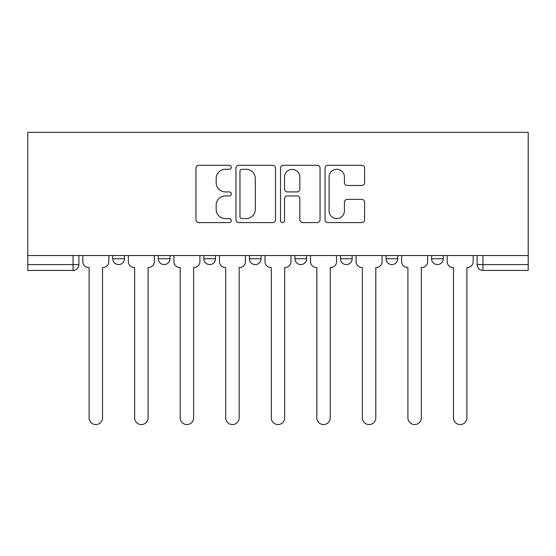 <?xml version="1.0" encoding="UTF-8"?>
<svg xmlns="http://www.w3.org/2000/svg" width="556" height="556" viewBox="0 0 556 556"><rect width="100%" height="100%" fill="white"/><g stroke="black" fill="none" stroke-linecap="round" stroke-linejoin="round"><path stroke-width="0.83" d="M231.289 167.28A2.009 2.009 0 0 0 229.28 165.271L198.833 165.271A2.863 2.863 0 0 0 195.969 168.141L195.969 219.724A2.863 2.863 0 0 0 198.833 222.588L229.28 222.588A2.009 2.009 0 0 0 231.289 220.579A2.009 2.009 0 0 0 229.28 218.577L225.34 218.577A9.167 9.167 0 0 1 216.173 209.403L216.173 205.108A9.167 9.167 0 0 1 225.34 195.934L229.28 195.934A2.009 2.009 0 0 0 231.289 193.933A2.009 2.009 0 0 0 229.28 191.924L225.34 191.924A9.167 9.167 0 0 1 216.173 182.757L216.173 178.455A9.167 9.167 0 0 1 225.34 169.288L229.28 169.288A2.009 2.009 0 0 0 231.289 167.28M386.024 255.531L386.024 258.742L397.7 258.742A5.838 5.838 0 0 1 391.862 264.58A5.838 5.838 0 0 1 386.024 258.742L386.024 255.531M340.474 255.531L340.474 258.742L352.156 258.742A5.838 5.838 0 0 1 346.318 264.58A5.838 5.838 0 0 1 340.474 258.742L340.474 255.531M249.387 255.531L249.387 258.742L261.07 258.742A5.838 5.838 0 0 1 255.225 264.58A5.838 5.838 0 0 1 249.387 258.742L249.387 255.531M361.748 185.475A2.863 2.863 0 0 0 364.618 182.611L364.618 168.141A2.863 2.863 0 0 0 361.748 165.271L327.936 165.271A2.863 2.863 0 0 0 325.065 168.141L325.065 219.724A2.863 2.863 0 0 0 327.936 222.588L361.748 222.588A2.863 2.863 0 0 0 364.618 219.724L364.618 202.238A2.863 2.863 0 0 0 361.748 199.375L347.278 199.375A2.863 2.863 0 0 0 344.414 202.238L344.414 210.912A7.666 7.666 0 0 1 336.748 218.577A7.666 7.666 0 0 1 329.082 210.912L329.082 176.954A7.666 7.666 0 0 1 336.748 169.288A7.666 7.666 0 0 1 344.414 176.954L344.414 182.611A2.863 2.863 0 0 0 347.278 185.475L361.748 185.475M528.2 255.531L27.8 255.531L27.8 132.328L528.2 132.328L528.2 270.425L482.949 270.425A5.838 5.838 0 0 1 477.111 264.58L528.2 264.58M275.491 168.141A2.863 2.863 0 0 0 272.628 165.271L238.809 165.271A2.863 2.863 0 0 0 235.946 168.141L235.946 219.724A2.863 2.863 0 0 0 238.809 222.588L272.628 222.588A2.863 2.863 0 0 0 275.491 219.724L275.491 168.141M283.372 165.271L317.191 165.271A2.863 2.863 0 0 1 320.054 168.141L320.054 219.724A2.863 2.863 0 0 1 317.191 222.588L302.714 222.588A2.863 2.863 0 0 1 299.851 219.724L299.851 198.805A2.863 2.863 0 0 0 296.987 195.934L287.382 195.934A2.863 2.863 0 0 0 284.519 198.805L284.519 220.579A2.009 2.009 0 0 1 282.511 222.588A2.009 2.009 0 0 1 280.509 220.579L280.509 168.141A2.863 2.863 0 0 1 283.372 165.271M477.111 255.531L477.111 264.58A5.838 5.838 0 0 0 482.949 270.425L482.949 255.531M78.889 255.531L78.889 264.58L78.889 255.531M73.051 255.531L73.051 270.425L27.8 270.425L27.8 264.58L78.889 264.58A5.838 5.838 0 0 1 73.051 270.425A5.838 5.838 0 0 0 78.889 264.58M27.8 255.531L27.8 264.58M443.243 255.531L443.243 258.742A5.838 5.838 0 0 1 437.405 264.58A5.838 5.838 0 0 1 431.567 258.742L443.243 258.742L443.243 255.531M431.567 255.531L431.567 258.742M397.7 255.531L397.7 258.742L397.7 255.531M352.156 258.742L352.156 255.531L352.156 258.742A5.838 5.838 0 0 1 346.318 264.58M306.613 255.531L306.613 258.742A5.838 5.838 0 0 1 300.775 264.58A5.838 5.838 0 0 1 294.93 258.742A5.838 5.838 0 0 0 300.775 264.58A5.838 5.838 0 0 0 306.613 258.742L306.613 255.531M294.93 255.531L294.93 258.742L306.613 258.742M261.07 255.531L261.07 258.742M215.526 255.531L215.526 258.742A5.838 5.838 0 0 1 209.681 264.58A5.838 5.838 0 0 1 203.844 258.742A5.838 5.838 0 0 0 209.681 264.58A5.838 5.838 0 0 0 215.526 258.742L203.844 258.742L203.844 255.531M158.3 255.531L158.3 258.742L169.976 258.742L169.976 255.531L169.976 258.742A5.838 5.838 0 0 1 164.138 264.58A5.838 5.838 0 0 1 158.3 258.742A5.838 5.838 0 0 0 164.138 264.58M112.757 255.531L112.757 258.742L124.433 258.742L124.433 255.531L124.433 258.742A5.838 5.838 0 0 1 118.595 264.58A5.838 5.838 0 0 1 112.757 258.742A5.838 5.838 0 0 0 118.595 264.58M241.964 169.288A2.009 2.009 0 0 0 239.956 171.29L239.956 216.569A2.009 2.009 0 0 0 241.964 218.577L246.12 218.577A9.167 9.167 0 0 0 255.287 209.403L255.287 178.455A9.167 9.167 0 0 0 246.12 169.288L241.964 169.288M299.851 177.093A7.666 7.666 0 0 0 292.185 169.427A7.666 7.666 0 0 0 284.519 177.093L284.519 189.061A2.863 2.863 0 0 0 287.382 191.924L296.987 191.924A2.863 2.863 0 0 0 299.851 189.061L299.851 177.093M82.83 255.531L82.83 261.661A5.838 5.838 0 0 0 88.668 267.499L89.106 267.499L89.106 417.855A6.714 6.714 0 0 0 95.827 424.569A6.714 6.714 0 0 0 102.54 417.855L102.54 267.499L102.978 267.499A5.838 5.838 0 0 0 108.816 261.661L108.816 255.531M128.373 255.531L128.373 261.661A5.838 5.838 0 0 0 134.218 267.499L134.656 267.499L134.656 417.855A6.714 6.714 0 0 0 141.37 424.569A6.714 6.714 0 0 0 148.084 417.855L148.084 267.499L148.521 267.499A5.838 5.838 0 0 0 154.359 261.661L154.359 255.531M173.924 255.531L173.924 261.661A5.838 5.838 0 0 0 179.762 267.499L180.2 267.499L180.2 417.855A6.714 6.714 0 0 0 186.913 424.569A6.714 6.714 0 0 0 193.627 417.855L193.627 267.499L194.065 267.499A5.838 5.838 0 0 0 199.903 261.661L199.903 255.531M219.467 255.531L219.467 261.661A5.838 5.838 0 0 0 225.305 267.499L225.743 267.499L225.743 417.855A6.714 6.714 0 0 0 232.457 424.569A6.714 6.714 0 0 0 239.17 417.855L239.17 267.499L239.608 267.499A5.838 5.838 0 0 0 245.446 261.661L245.446 255.531M265.01 255.531L265.01 261.661A5.838 5.838 0 0 0 270.848 267.499L271.286 267.499L271.286 417.855A6.714 6.714 0 0 0 278 424.569A6.714 6.714 0 0 0 284.714 417.855L284.714 267.499L285.152 267.499A5.838 5.838 0 0 0 290.99 261.661L290.99 255.531M310.554 255.531L310.554 261.661A5.838 5.838 0 0 0 316.392 267.499L316.83 267.499L316.83 417.855A6.714 6.714 0 0 0 323.543 424.569A6.714 6.714 0 0 0 330.257 417.855L330.257 267.499L330.695 267.499A5.838 5.838 0 0 0 336.533 261.661L336.533 255.531M356.097 255.531L356.097 261.661A5.838 5.838 0 0 0 361.935 267.499L362.373 267.499L362.373 417.855A6.714 6.714 0 0 0 369.087 424.569A6.714 6.714 0 0 0 375.8 417.855L375.8 267.499L376.238 267.499A5.838 5.838 0 0 0 382.076 261.661L382.076 255.531M401.64 255.531L401.64 261.661A5.838 5.838 0 0 0 407.478 267.499L407.916 267.499L407.916 417.855A6.714 6.714 0 0 0 414.63 424.569A6.714 6.714 0 0 0 421.344 417.855L421.344 267.499L421.782 267.499A5.838 5.838 0 0 0 427.627 261.661L427.627 255.531M447.184 255.531L447.184 261.661A5.838 5.838 0 0 0 453.022 267.499L453.46 267.499L453.46 417.855A6.714 6.714 0 0 0 460.173 424.569A6.714 6.714 0 0 0 466.894 417.855L466.894 267.499L467.332 267.499A5.838 5.838 0 0 0 473.17 261.661L473.17 255.531"/></g></svg>
